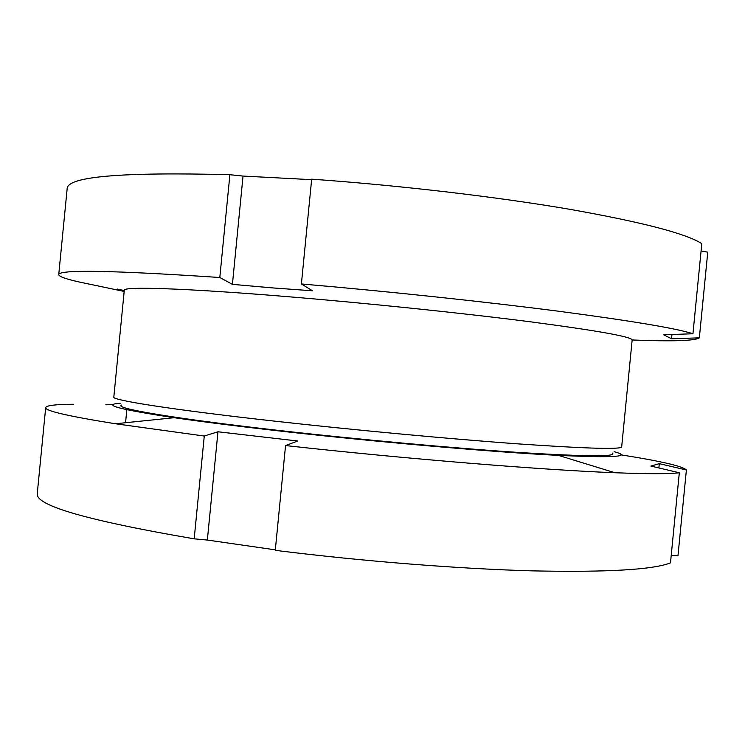 <?xml version="1.0" encoding="UTF-8"?>
<svg xmlns="http://www.w3.org/2000/svg" width="745" height="745" viewBox="0 0 745 745"><rect width="100%" height="100%" fill="white"/><g stroke="black" fill="none" stroke-linecap="round" stroke-linejoin="round"><path stroke-width="1.12" d="M274.952 421.176C171.695 409.666 111.601 400.112 113.817 397.076L124.294 290.271C122.757 286.359 183.624 288.073 287.16 296.622C367.462 303.224 463.632 313.217 530.785 321.859C598.412 330.789 632.207 336.861 632.151 340.065L621.675 446.879C621.153 449.589 586.864 448.611 518.809 443.927C451.293 439.075 355.011 430.126 274.952 421.176M612.371 453.1C617.335 456.797 586.883 456.638 521.016 452.606C455.372 448.341 358.131 439.466 277.457 430.284C170.54 418.159 112.383 407.906 121.742 405.001M632.151 339.981C672.614 341.573 695.011 340.856 699.35 337.839L671.543 338.798L663.748 334.784L692.952 333.76C676.683 328.433 631.816 320.909 558.359 311.205C485.6 301.79 388.955 291.5 301.399 283.957L312.453 290.792L272.027 287.859L232.421 284.348L219.812 277.503L229.888 174.712C122.022 171.927 67.786 176.509 67.18 188.466L58.734 274.644C59.088 276.87 67.953 279.748 85.312 283.277L124.173 291.435M229.888 174.712L243.038 176.071L311.624 179.666M219.812 277.503C112.374 270.361 58.678 269.401 58.734 274.644M124.257 290.606L117.17 289.032M701.073 250.925L707.75 252.164L699.35 337.839M692.952 333.76L701.79 243.634C685.987 233.511 641.519 221.991 568.379 209.066C495.9 196.727 399.357 185.384 311.671 179.173L301.399 283.957M671.962 334.496L671.543 338.798M243.038 176.071L232.421 284.348M614.122 451.684C632.98 456.704 614.411 457.933 558.443 455.381C493.879 452.206 372.034 441.599 274.048 430.368C234.275 425.823 200.992 421.596 174.2 417.703C118.79 409.34 100.826 404.526 120.29 403.269M105.818 404.796L113.24 404.619M275.324 549.847L207.352 540.05L194.184 538.831L204.27 436.039L115.456 423.765C67.916 416.148 44.663 410.746 45.696 407.562C46.488 405.448 55.735 404.349 73.457 404.256M204.27 436.039L217.968 431.774L297.73 441.003L285.549 445.566L275.278 550.341C362.508 561.274 459.414 568.901 532.899 570.875C607.156 572.402 653.02 569.739 670.481 562.885L679.319 472.758L650.869 466.072L659.297 463.651L658.878 467.953M194.184 538.831C87.835 520.615 35.518 505.585 37.25 493.739L45.696 407.562M126.836 409.713L125.56 422.722M620.883 454.841C660.889 461.146 682.718 466.193 686.387 469.993L677.987 555.668L671.198 555.593M659.297 463.651L686.387 469.993M679.319 472.758C669.299 474.016 647.815 474.006 614.886 472.73C543.226 470.011 406.621 458.957 285.549 445.566M217.968 431.774L207.352 540.05M174.2 417.703L115.456 423.765M558.443 455.381L614.886 472.73"/></g></svg>
